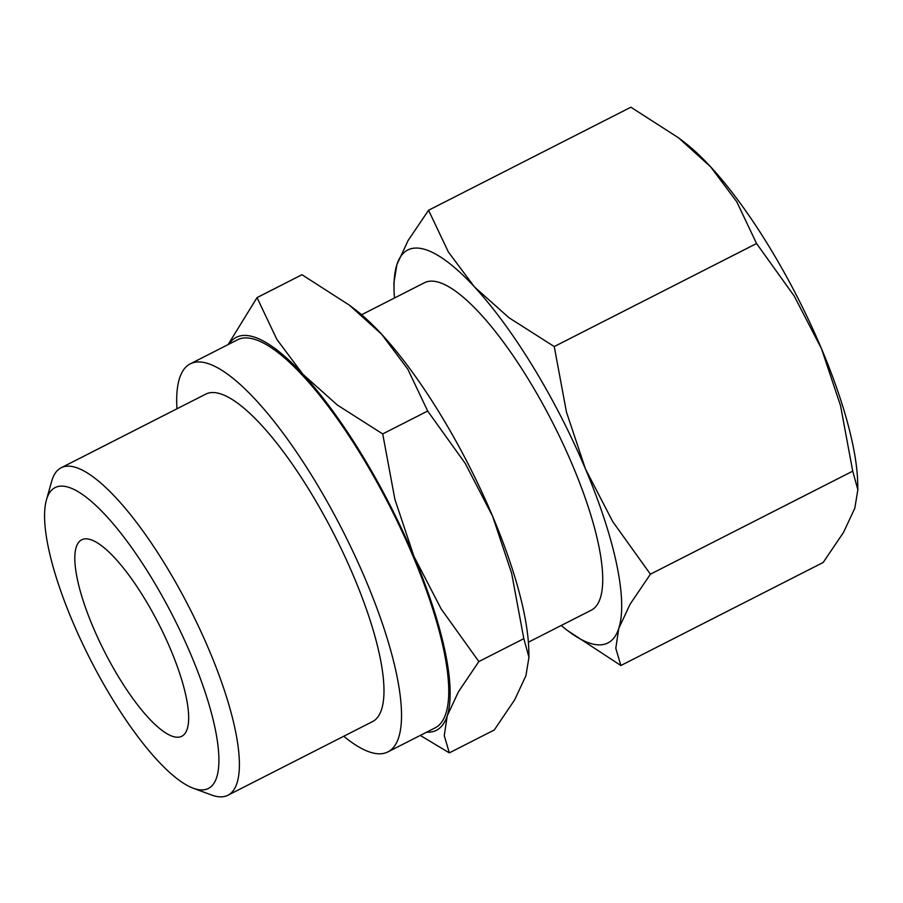 <?xml version="1.0" encoding="UTF-8"?>
<svg xmlns="http://www.w3.org/2000/svg" width="903" height="903" viewBox="0 0 903 903"><rect width="100%" height="100%" fill="white"/><g stroke="black" fill="none" stroke-linecap="round" stroke-linejoin="round"><path stroke-width="1.35" d="M176.965 408.788A217.736 60.14 63 0 1 190.285 363.853A217.736 60.14 63 0 1 206.877 363.209A217.736 60.14 63 0 1 354.744 555.322A217.736 60.14 63 0 1 387.918 751.894A217.736 60.14 63 0 1 371.336 752.549A217.736 60.14 63 0 1 343.75 736.25M190.285 363.853L237.489 339.81A217.736 60.14 63 0 1 254.082 339.167A217.736 60.14 63 0 1 401.959 531.28A217.736 60.14 63 0 1 435.133 727.852L387.918 751.894M46.414 500.014L51.652 481.31A183.749 50.749 63 0 1 61.122 467.788A183.749 50.749 63 0 1 75.13 467.235A183.749 50.749 63 0 1 199.913 629.357A183.749 50.749 63 0 1 227.906 795.25A183.749 50.749 63 0 1 213.909 795.791A183.749 50.749 63 0 1 211.404 794.956L193.186 788.195A168.827 46.629 63 0 1 90.187 659.19A168.827 46.629 63 0 1 46.414 500.014A168.827 46.629 63 0 1 67.985 487.089A168.827 46.629 63 0 1 191.165 655.251A168.827 46.629 63 0 1 195.499 788.962A168.827 46.629 63 0 1 193.186 788.195M61.122 467.788L205.715 394.148A183.749 50.749 63 0 1 219.711 393.595A183.749 50.749 63 0 1 344.494 555.717A183.749 50.749 63 0 1 372.499 721.61L227.906 795.25M528.379 642.214L591.239 610.202A183.749 50.749 -117 0 0 563.246 444.31A183.749 50.749 -117 0 0 438.452 282.188A183.749 50.749 -117 0 0 424.455 282.729L361.595 314.752M420.29 735.414L449.333 752.876L444.265 735.685L447.233 715.808A220.49 60.896 63 0 1 426.577 732.209M228.944 344.167A220.49 60.896 63 0 1 253.043 336.695A220.49 60.896 63 0 1 303.002 374.361L276.871 339.415L257.028 297.618L228.098 344.596M567.637 630.633L620.869 665.511L615.801 648.32L618.769 628.443L630.023 604.333L650.408 574.184L612.765 521.686L585.46 468.962L566.441 412.028L554.25 346.56L508.953 317.721L474.538 286.996L448.407 252.05L428.564 210.252L408.179 240.39L396.925 264.5A220.49 60.896 63 0 1 424.579 249.33A220.49 60.896 63 0 1 474.538 286.996A220.49 60.896 63 0 1 585.46 468.962A220.49 60.896 63 0 1 618.769 628.443A220.49 60.896 63 0 1 591.115 643.602A220.49 60.896 63 0 1 567.637 630.633A220.49 60.896 63 0 1 561.248 625.474M173.376 736.588A110.245 30.454 63 0 1 98.506 639.324A110.245 30.454 63 0 1 81.71 539.791A110.245 30.454 63 0 1 90.108 539.463A110.245 30.454 63 0 1 164.978 636.728A110.245 30.454 63 0 1 181.774 736.261A110.245 30.454 63 0 1 173.376 736.588M394.464 298.013A220.49 60.896 63 0 1 394.047 289.807A220.49 60.896 63 0 1 396.925 264.5L393.889 282.955L394.047 289.807M428.564 210.252L630.87 107.209L678.424 137.741L710.582 166.773A220.49 60.896 -117 0 0 684.102 142.076L678.424 137.741M756.567 243.517L794.211 296.026L821.504 348.739A220.49 60.896 -117 0 0 710.582 166.773L736.724 201.708L756.567 243.517L554.25 346.56M857.85 489.753L857.692 482.902A220.49 60.896 -117 0 0 821.504 348.739L840.535 405.673L852.725 471.152L857.85 489.753L854.814 508.22L843.56 532.318L823.186 562.467L620.869 665.511M650.408 574.184L852.725 471.152M381.687 334.291A220.49 60.896 -117 0 0 355.206 309.594L349.517 305.259L381.687 334.291L407.829 369.225L427.672 411.034L465.316 463.532L492.609 516.256A220.49 60.896 -117 0 0 381.687 334.291M528.955 657.271L528.797 650.42A220.49 60.896 -117 0 0 492.609 516.256L511.629 573.191L523.819 638.658L528.955 657.271L525.918 675.726L514.665 699.836L494.28 729.974L449.333 752.876M413.924 556.327A220.49 60.896 63 0 1 447.233 715.808L458.487 691.698L478.872 661.56L441.228 609.051L413.924 556.327L394.904 499.393L382.714 433.925L337.417 405.086L303.002 374.361A220.49 60.896 63 0 1 413.924 556.327M257.028 297.618L301.974 274.715L349.517 305.259M478.872 661.56L523.819 638.658M382.714 433.925L427.672 411.034"/></g></svg>
